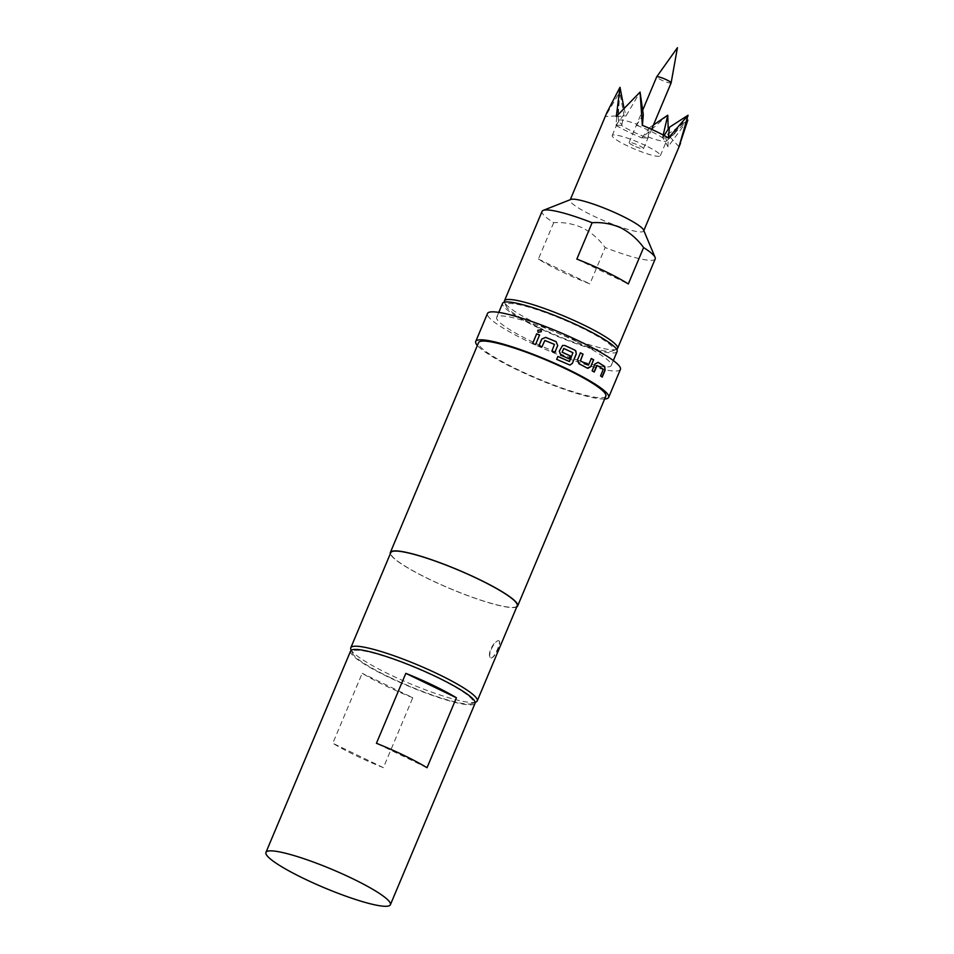<?xml version="1.0" encoding="UTF-8"?>
<svg xmlns="http://www.w3.org/2000/svg" width="954" height="954" viewBox="0 0 954 954"><rect width="100%" height="100%" fill="white"/><g stroke="black" fill="none" stroke-linecap="round" stroke-linejoin="round"><path stroke-width="0.72" stroke-dasharray="4.77 3.58" d="M540.99 329.69L541.407 331.765L537.996 332.195M569.967 365.084L556.611 359.396L557.875 356.474M568.978 358.823L560.821 355.115L559.259 351.167L562.502 345.503M569.097 361.638L572.841 352.73L563.409 348.592M633.456 145.616A7.823 1.157 22.8 0 1 629.068 142.587A7.823 1.157 22.8 0 1 639.097 145.616A7.823 1.157 22.8 0 1 643.485 148.645A7.823 1.157 22.8 0 1 633.456 145.616M671.127 82.915A7.823 1.157 22.8 0 1 661.086 79.874A7.823 1.157 22.8 0 1 656.698 76.845M538.855 327.437A58.301 8.598 -157.2 0 0 612.48 350.977A58.301 8.598 -157.2 0 0 580.819 327.472A58.301 8.598 -157.2 0 0 506.204 306.306A58.301 8.598 -157.2 0 0 538.855 327.437M616.642 349.319A61.366 9.051 22.8 0 1 616.427 349.414A61.366 9.051 22.8 0 1 538.927 324.634A61.366 9.051 22.8 0 1 504.547 302.394A61.366 9.051 22.8 0 1 504.463 302.168M553.69 222.687L538.402 259.059A61.366 9.051 -157.2 0 0 561.262 271.485A61.366 9.051 -157.2 0 0 589.87 283.91L605.158 247.551C599.005 239.084 591.444 232.526 582.477 227.851C573.282 223.749 563.683 222.032 553.69 222.687A61.366 9.051 22.8 0 1 542.075 211.359M655.219 258.916A61.366 9.051 22.8 0 1 605.158 247.551M643.58 230.033A39.889 5.891 22.8 0 1 643.652 231.011A39.889 5.891 22.8 0 1 592.517 215.544A39.889 5.891 22.8 0 1 570.11 200.101A39.889 5.891 22.8 0 1 570.862 199.458M667.752 115.219L641.947 137.913A39.889 5.891 22.8 0 1 627.792 131.616A39.889 5.891 22.8 0 1 615.855 125.32L619.766 92.061L605.313 116.483L606.982 112.369M668.003 146.761L662.529 137.257C670.113 132.892 678.556 127.156 687.846 120.037L668.003 146.761L668.217 129.136M636.7 125.332A26.08 3.852 22.8 0 1 651.546 131.64A26.08 3.852 22.8 0 1 662.803 137.936L663.209 136.959A26.08 3.852 22.8 0 1 666.607 140.751A26.08 3.852 22.8 0 1 666.452 140.977A26.08 3.852 22.8 0 1 648.028 136.947L647.611 137.925A26.08 3.852 22.8 0 1 632.764 131.616A26.08 3.852 22.8 0 1 621.519 125.32L621.925 124.342A26.08 3.852 22.8 0 1 618.478 120.812A26.08 3.852 22.8 0 1 618.526 120.538A26.08 3.852 22.8 0 1 637.105 124.354L636.7 125.332L642.364 125.344M645.667 145.628A26.08 3.852 -157.2 0 0 612.229 135.504A26.08 3.852 -157.2 0 0 626.885 145.604A26.08 3.852 -157.2 0 0 660.323 155.717A26.08 3.852 -157.2 0 0 645.667 145.628M498.334 640.694L498.811 640.79A9.516 3.124 -64.2 0 0 498.334 640.694C502.364 639.884 494.625 658.26 491.048 658.033C488.997 657.437 488.877 654.444 490.702 649.09C493.301 643.914 495.853 641.124 498.334 640.694A9.516 3.124 -64.2 0 0 491.262 649.364A9.516 3.124 -64.2 0 0 490.547 657.926A9.516 3.124 -64.2 0 0 491.048 658.033L490.535 657.926M576.323 341.46A62.129 9.17 -157.2 0 0 496.676 317.372A62.129 9.17 -157.2 0 0 531.593 341.425A62.129 9.17 -157.2 0 0 611.24 365.525A62.129 9.17 -157.2 0 0 576.323 341.46M617.119 351.537A62.129 9.17 22.8 0 1 537.472 327.437A62.129 9.17 22.8 0 1 502.555 303.384M389.256 677.125A65.504 9.671 -157.2 0 0 471.991 703.587A65.504 9.671 -157.2 0 0 436.419 677.173A65.504 9.671 -157.2 0 0 352.563 653.383A65.504 9.671 -157.2 0 0 389.256 677.125M475.939 702.025A68.581 10.124 22.8 0 1 389.327 674.335A68.581 10.124 22.8 0 1 350.917 649.471M604.645 398.999A72.11 10.637 22.8 0 1 516.245 369.401A72.11 10.637 22.8 0 1 477.37 345.503M620.422 369.389A72.11 10.637 22.8 0 1 528.003 341.425A72.11 10.637 22.8 0 1 487.482 313.508M516.758 606.899A69.034 10.184 22.8 0 1 429.145 579.209A69.034 10.184 22.8 0 1 390.329 553.749M605.838 396.172A69.034 10.184 22.8 0 1 517.342 369.401A69.034 10.184 22.8 0 1 478.55 342.665M517.211 605.814A68.581 10.124 22.8 0 1 429.312 579.209A68.581 10.124 22.8 0 1 390.782 552.664M412.784 697.744A67.507 9.957 22.8 0 1 362.198 673.309L332.803 743.249A67.507 9.957 -157.2 0 0 383.389 767.672L412.784 697.744L362.198 673.309M350.607 650.998A67.507 9.957 -157.2 0 0 398.557 681.8A67.507 9.957 -157.2 0 0 470.25 704.875A67.507 9.957 -157.2 0 0 475.068 703.313M427.022 767.72L376.436 743.285M383.389 767.672L332.803 743.249M491.048 658.033A9.516 3.124 -64.2 0 0 497.821 650.044A9.516 3.124 -64.2 0 0 498.823 640.802L498.811 640.79M621.925 124.342L623.88 114.659L619.766 92.061L618.264 115.875C617.977 107.719 618.55 98.179 619.993 87.267M623.988 108.04L626.027 115.887L640.074 92.073M618.478 120.812L618.24 115.195L618.264 115.875L605.313 116.483M643.294 114.683L637.105 124.354M662.529 137.257L663.221 135.027M688.061 115.243C681.836 124.187 675.909 131.533 670.292 137.257L686.797 121.241M663.209 136.959L664.139 135.516M653.43 125.01L649.972 127.264L648.028 136.947M642.006 137.77L649.972 127.264M623.88 114.659L615.914 125.165M576.836 259.094L628.316 283.946M538.402 259.059L589.87 283.91M678.998 146.761L670.292 137.257M616.308 116.495L626.027 115.887M668.456 137.936L662.803 137.936M647.611 137.925L641.947 137.913M621.519 125.32L615.855 125.32M539.618 335.045L535.588 344.632L532.618 343.464M554.811 352.42L551.841 351.191L554.441 344.454L544.865 340.506L541.872 347.089L538.891 345.861M587.807 368.268L578.72 363.653L577.564 359.694M588.236 365.06L591.373 358.525M580.318 352.825L577.432 359.682M594.044 371.917L591.933 370.76L594.807 363.903L598.122 362.353M602.022 376.937L600.34 375.9L603.262 369.234M603.035 369.174L596.954 365.406M629.068 142.587L642.638 110.294M612.48 350.977L616.427 349.414M612.229 135.504L618.526 120.538M496.676 317.372L498.775 312.387M471.991 703.587L475.152 702.335M352.563 653.383L351.251 650.246M611.24 365.525L613.327 360.54M660.323 155.717L666.607 140.751M666.452 140.977L675.027 133.286M506.204 306.306L504.547 302.394M643.485 148.645L651.606 129.339"/><path stroke-width="1.43" d="M537.734 330.334L541.085 329.81L541.359 331.706L538.056 332.29L537.734 330.334L540.99 329.69M574.749 350.106L575.775 351.048L576.252 354.077L572.34 363.379L569.979 365.084L556.659 359.372L557.899 356.438L569.466 361.518L572.949 352.718L563.742 348.46L562.18 352.181L570.289 355.925L569.061 358.859L560.88 355.091L559.306 351.144L562.562 345.479L564.851 345.515L574.845 350.106L575.882 351.048L576.252 354.077M563.742 348.46L562.121 352.205L570.194 355.925L568.954 358.871M557.84 356.462L569.466 361.518M642.638 110.294L656.698 76.845A7.823 1.157 22.8 0 1 656.71 76.809A7.823 1.157 22.8 0 1 666.727 79.886A7.823 1.157 22.8 0 1 671.127 82.879A7.823 1.157 22.8 0 1 671.127 82.915L651.606 129.339M504.463 302.168A61.366 9.051 22.8 0 1 504.439 300.88A61.366 9.051 22.8 0 1 583.109 324.682A61.366 9.051 22.8 0 1 617.584 348.437A61.366 9.051 22.8 0 1 616.642 349.319M504.439 300.88L542.075 211.359A61.366 9.051 22.8 0 1 543.231 210.381A61.366 9.051 22.8 0 1 592.124 222.723C602.117 222.067 611.717 223.785 620.923 227.875C629.89 232.561 637.451 239.12 643.604 247.575A61.366 9.051 22.8 0 1 655.1 257.401A61.366 9.051 22.8 0 1 655.219 258.916L617.584 348.437M643.604 247.575L628.316 283.946A61.366 9.051 -157.2 0 0 605.444 271.52A61.366 9.051 -157.2 0 0 576.836 259.094L592.124 222.723M543.231 210.381L570.862 199.458A39.889 5.891 22.8 0 1 621.233 215.568A39.889 5.891 22.8 0 1 643.58 230.033L655.1 257.401M668.217 129.136L667.752 115.219L653.43 125.01M570.277 199.684L606.982 112.369L619.993 87.267L616.308 116.495L640.074 92.073L642.364 125.344A39.889 5.891 22.8 0 1 656.519 131.64A39.889 5.891 22.8 0 1 668.456 137.936L688.061 115.243L678.998 146.761L687.846 120.037L686.904 120.753M498.775 312.387L502.555 303.384A62.129 9.17 22.8 0 1 582.202 327.472A62.129 9.17 22.8 0 1 617.119 351.537L613.327 360.54M351.251 650.246L350.917 649.471A68.581 10.124 22.8 0 1 350.798 647.778A68.581 10.124 22.8 0 1 438.697 674.383A68.581 10.124 22.8 0 1 477.227 700.928A68.581 10.124 22.8 0 1 475.939 702.025L475.152 702.335M587.485 368.208L578.863 363.665L577.564 359.694L580.449 352.837L583.061 354.161L580.437 360.898L588.415 365.096L591.373 358.525L593.662 359.789L590.776 366.646L587.902 368.292M580.318 352.825L582.93 354.137L580.294 360.886L588.654 364.988M592.124 370.808L595.01 363.951L598.122 362.353L604.729 366.455L605.11 370.224L602.236 377.08L600.579 375.971L603.262 369.234L597.168 365.454L594.223 372.024L592.124 370.808M477.37 345.503A72.11 10.637 22.8 0 1 475.724 341.484A72.11 10.637 22.8 0 1 568.155 369.448A72.11 10.637 22.8 0 1 608.664 397.365A72.11 10.637 22.8 0 1 604.645 398.999M475.724 341.484L487.482 313.508A72.11 10.637 22.8 0 1 579.913 341.472A72.11 10.637 22.8 0 1 620.422 369.389L608.664 397.365M390.329 553.749A69.034 10.184 22.8 0 1 390.353 552.485A69.034 10.184 22.8 0 1 478.848 579.257A69.034 10.184 22.8 0 1 517.64 605.993A69.034 10.184 22.8 0 1 516.758 606.899M390.353 552.485L478.55 342.665A69.034 10.184 22.8 0 1 567.046 369.448A69.034 10.184 22.8 0 1 605.838 396.172L517.64 605.993M350.798 647.778L390.782 552.664A68.581 10.124 22.8 0 1 478.681 579.257A68.581 10.124 22.8 0 1 517.211 605.814L477.227 700.928M390.389 904.738L475.068 703.313A67.507 9.957 -157.2 0 0 427.118 672.51A67.507 9.957 -157.2 0 0 355.425 649.424A67.507 9.957 -157.2 0 0 350.607 650.998L265.939 852.423A67.507 9.957 -157.2 0 0 313.878 883.225A67.507 9.957 -157.2 0 0 385.583 906.3A67.507 9.957 -157.2 0 0 390.389 904.738A67.507 9.957 -157.2 0 0 342.45 873.936A67.507 9.957 -157.2 0 0 270.745 850.849A67.507 9.957 -157.2 0 0 265.939 852.423M456.417 697.779L427.022 767.72A67.507 9.957 -157.2 0 0 376.436 743.285L405.832 673.357A67.507 9.957 22.8 0 1 456.417 697.779L405.832 673.357M562.562 345.479L564.911 345.503L574.845 350.106M538.891 345.861L541.765 339.004L545.688 337.358L556.099 341.639L557.708 345.575L554.823 352.42L551.865 351.155L554.465 344.418L544.853 340.459L541.848 347.029L538.891 345.861M532.618 343.464L536.649 333.864L539.582 334.973L535.54 344.573L532.618 343.464M619.993 87.267L623.988 108.04M640.074 92.073L643.294 114.683L642.424 125.189M663.221 135.027L667.752 115.219M686.797 121.241L687.846 120.037M664.139 135.516L669.398 127.287L688.061 115.243M669.398 127.287L668.515 137.793M532.678 343.535L536.649 333.864M536.708 333.936L539.618 335.045M537.996 332.195L537.794 330.406M538.915 345.92L541.8 339.064L545.688 337.358M545.712 337.418L556.075 341.687L557.708 345.575M557.673 345.598L554.787 352.455M576.133 354.077L572.34 363.379M572.233 363.379L569.872 365.084M591.194 358.489L593.471 359.753L590.776 366.646M590.598 366.61L587.318 368.172M596.739 365.513L594.02 371.977M597.919 362.305L604.49 366.384L605.11 370.224M604.872 370.152L601.998 377.009M671.127 82.879L677.435 47.7L656.71 76.809M643.819 230.606L680.524 143.279"/></g></svg>
